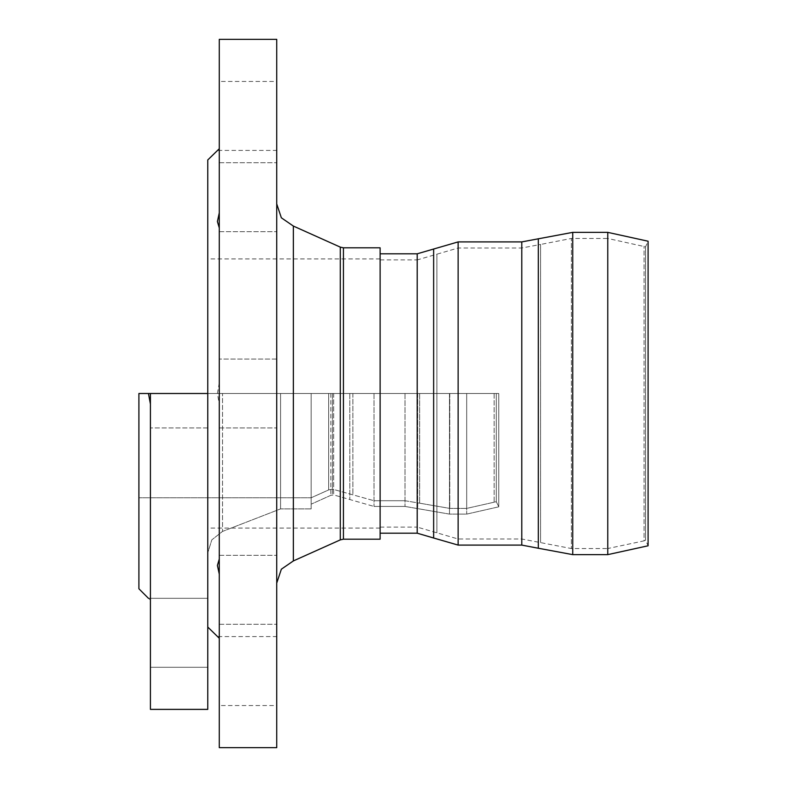 <?xml version="1.0" encoding="UTF-8"?>
<svg xmlns="http://www.w3.org/2000/svg" width="787" height="787" viewBox="0 0 787 787"><rect width="100%" height="100%" fill="white"/><g stroke="black" fill="none" stroke-linecap="round" stroke-linejoin="round"><path stroke-width="0.59" stroke-dasharray="3.94 2.95" d="M466.691 393.5L311.18 393.5L498.791 393.5L466.691 393.5L466.691 508.363L466.691 393.5L498.791 393.5L498.791 506.858L498.791 393.5L496.322 393.5L496.322 501.673L496.322 393.5L311.18 393.5L311.18 504.133L311.18 393.5L311.18 497.827L311.18 393.5L138.896 393.5L311.18 393.5L148.468 393.5L150.376 404.026L150.376 599.979L148.468 598.336L207.807 598.336L207.807 667.248L207.807 598.336L207.807 667.248L150.376 667.248L150.376 404.026L150.376 667.248L150.376 599.979L148.468 598.336L207.807 598.336L207.807 667.248L150.376 667.248L150.376 393.5L311.18 393.5L311.18 508.933L311.18 393.5L498.791 393.5L466.691 393.5L466.691 514.108L466.691 393.5M207.807 393.5L150.376 393.5L207.807 393.5L150.376 393.5L150.376 427.961L150.376 404.026L148.468 393.5L138.896 393.5L138.896 588.765L138.896 393.5L138.896 497.827L138.896 393.5L311.18 393.5L311.18 504.133L311.18 393.5L311.18 497.827L311.18 393.5L280.556 393.5L280.556 508.933L280.556 393.5L207.807 393.5L207.807 709.362L207.807 393.5L148.468 393.5L311.18 393.5L311.18 508.933L311.18 393.5L280.556 393.5L280.556 508.933L280.556 393.5L222.495 393.5L222.495 531.392L222.495 393.5L222.495 531.392L222.495 393.5L150.376 393.5L150.376 709.362L150.376 393.5L207.807 393.5L150.376 393.5L207.807 393.5L207.807 627.052L207.807 159.948M498.791 393.5L498.791 506.858L498.791 393.5M496.322 393.5L496.322 501.673L496.322 393.5M150.376 393.5L150.376 427.961L150.376 393.5M138.896 393.5L138.896 497.827L138.896 393.5M648.104 393.5L648.104 545.745L645.517 540.197L645.517 246.803L645.517 540.197L644.051 540.866L644.051 246.134L644.051 540.866L607.721 548.559L607.721 238.441L645.517 246.803L648.104 241.255L648.104 393.5M380.101 247.816L380.101 539.184M458.162 241.884L458.162 538.987L458.162 248.013L436.864 254.181L436.864 532.819L436.864 254.181L417.208 259.877L417.208 533.242M521.761 241.884L521.761 545.116M607.721 232.313L607.721 393.5L607.721 238.441L571.392 238.451L571.392 548.549L571.392 238.451L540.571 244.491L540.571 542.509L540.571 244.491L521.761 248.013L458.162 248.013L458.162 545.116M293.305 226.017L293.305 560.983M276.729 565.41L276.729 624.239L276.729 565.41M219.298 559.075L219.298 404.134L219.298 624.239L219.298 555.317L219.298 559.075L217.379 565.41M276.729 221.59L276.729 162.761L276.729 221.59M217.379 221.59L219.298 227.925L219.298 231.683L219.298 162.761L219.298 382.866L219.298 227.925M219.298 39.35L219.298 747.65M219.298 638.306L219.298 705.536L219.298 638.306L217.379 636.624L276.729 636.624L276.729 705.536L219.298 705.536M219.298 427.961L219.298 359.039L219.298 427.961L276.729 427.961L276.729 359.039L276.729 427.961L276.729 359.039L276.729 427.961L219.298 427.961M219.298 148.694L219.298 81.464L219.298 148.694L217.379 150.376L276.729 150.376L276.729 81.464L219.298 81.464M219.298 382.866L217.379 393.5L219.298 404.134M276.729 81.464L276.729 150.376M276.729 705.536L276.729 636.624M276.729 203.951L276.729 583.049L276.729 203.951M276.729 39.35L276.729 747.65M380.101 393.5L380.101 258.923L380.101 393.5M330.806 393.5L330.806 495.298L330.806 393.5M332.38 393.5L332.38 494.964L332.38 393.5M333.668 393.5L333.668 494.964L333.668 393.5M349.802 393.5L349.802 499.558L349.802 393.5M374.002 393.5L374.002 506.444L374.002 393.5M404.99 393.5L404.99 506.444L404.99 393.5M417.74 393.5L417.74 508.638L417.74 393.5M449.485 393.5L449.485 514.108L449.485 393.5M328.7 393.5L328.7 489.947L328.7 393.5M332.399 393.5L332.399 489.111L332.399 393.5M352.832 393.5L352.832 494.669L352.832 393.5M419.658 393.5L419.658 503.218L419.658 393.5M449.78 393.5L449.78 508.363L449.78 393.5M494.138 393.5L494.138 502.657L494.138 393.5M417.208 253.758L417.208 527.123L458.162 538.987L521.761 538.987L571.392 548.549L607.721 548.559L607.721 393.5L607.721 554.687M572.69 232.313L572.69 554.687M538.357 238.786L538.357 548.214M433.588 249.007L433.588 537.993M380.101 527.123L417.208 527.123L417.208 259.877L380.101 259.877M343.457 247.816L343.457 539.184M340.318 539.852L340.318 247.148M330.806 495.298L311.18 504.133L330.806 495.298L333.668 494.964L374.002 506.444L333.668 494.964L330.806 495.298M404.99 506.444L374.002 506.444L404.99 506.444L449.485 514.108L466.691 514.108L498.791 506.858L496.322 501.673L466.691 508.363L449.78 508.363L419.658 503.218L449.78 508.363L466.691 508.363L496.322 501.673L498.791 506.858L466.691 514.108L449.485 514.108L404.99 506.444M328.7 489.947L332.399 489.111L374.002 500.699L332.399 489.111L328.7 489.947L311.18 497.827L138.896 497.827L311.18 497.827L328.7 489.947M404.99 500.699L374.002 500.699L404.99 500.699L419.658 503.218L404.99 500.699M207.807 427.961L150.376 427.961L207.807 427.961M311.18 508.933L280.556 508.933L222.495 531.392L211.831 539.833L207.807 552.818L211.831 539.833L222.495 531.392L280.556 508.933L311.18 508.933M219.298 624.239L276.729 624.239L219.298 624.239M219.298 555.317L276.729 555.317L219.298 555.317M219.298 231.683L276.729 231.683L219.298 231.683M219.298 162.761L276.729 162.761L219.298 162.761M276.729 359.039L219.298 359.039L276.729 359.039M380.101 258.923L207.807 258.923M380.101 528.077L207.807 528.077"/><path stroke-width="1.18" d="M207.807 393.5L207.807 709.362L150.376 709.362L150.376 393.5L207.807 393.5L207.807 709.362L150.376 709.362L150.376 393.5L138.896 393.5L138.896 588.765L138.896 393.5L148.468 393.5L150.376 404.026L148.468 393.5L138.896 393.5L207.807 393.5L207.807 159.948L219.298 148.694M148.468 598.336L138.896 588.765L148.468 598.336M607.721 232.313L648.104 241.255L648.104 545.745L607.721 554.687L607.721 232.313L572.69 232.313L521.761 241.884L458.162 241.884L417.208 253.758L380.101 253.758M343.457 247.816L340.318 247.148L340.318 539.852L343.457 539.184L343.457 247.816L380.101 247.816L380.101 539.184L343.457 539.184M340.318 539.852L293.305 560.983L293.305 226.017L281.333 217.753L276.729 203.951M217.379 565.41L219.298 574.126L217.379 565.41L219.298 559.075M219.298 212.874L217.379 221.59L219.298 212.874M219.298 227.925L217.379 221.59M219.298 747.65L219.298 39.35L276.729 39.35L276.729 747.65L219.298 747.65M219.298 404.134L219.298 382.866M207.807 627.052L219.298 638.306M607.721 554.687L572.69 554.687L572.69 232.313M572.69 554.687L538.357 548.214L538.357 238.786M538.357 548.214L521.761 545.116L521.761 241.884M521.761 545.116L458.162 545.116L458.162 241.884M417.208 253.758L417.208 533.242L433.588 537.993L433.588 249.007M433.588 537.993L458.162 545.116M417.208 533.242L380.101 533.242M340.318 247.148L293.305 226.017M293.305 560.983L281.333 569.247L276.729 583.049"/></g></svg>
